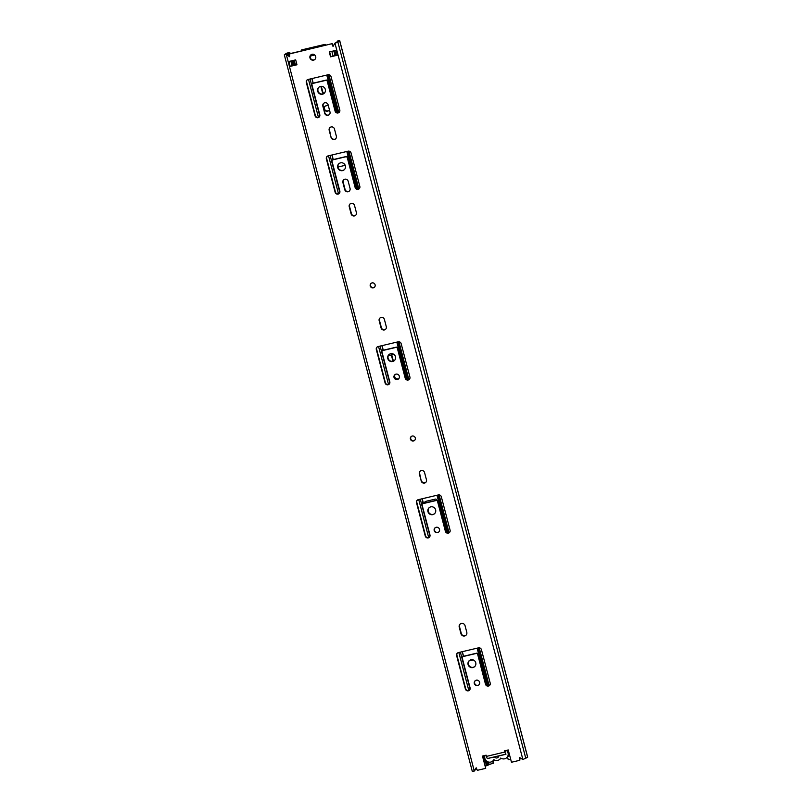 <?xml version="1.0" encoding="UTF-8"?>
<svg xmlns="http://www.w3.org/2000/svg" width="812" height="812" viewBox="0 0 812 812"><rect width="100%" height="100%" fill="white"/><g stroke="black" fill="none" stroke-linecap="round" stroke-linejoin="round"><path stroke-width="1.22" d="M336.818 42.204L337.406 41.199L339.68 40.773L337.711 40.945L337.518 41.635M519.944 757.748L519.822 760.276L519.589 757.525L522.887 759.555L527.526 757.22M527.688 757.17L339.7 40.6L337.914 42.183L336.087 42.488M290.188 66.381L288.899 61.479L295.69 59.875L296.969 64.777L290.188 66.381L296.928 64.605M337.345 55.226L330.555 56.83L329.276 51.938L336.056 50.334L337.345 55.226L336.097 55.338M333.072 56.058L331.834 51.339L329.631 51.856L330.87 56.576L336.056 55.348L334.818 50.618M482.835 755.972L485.708 768.355L482.48 756.053L486.134 755.19L486.449 756.388A2.598 0.589 76.7 0 0 487.555 758.509M504.942 750.745L505.216 751.77M486.449 756.388L504.902 752.024L504.587 750.826L508.241 749.963L511.469 762.255L519.822 760.276M289.6 56.231L286.656 54.414L284.312 54.83L472.3 771.4L474.289 771.055L476.197 767.797L477.344 770.324L485.708 768.355M333.275 46.02L332.199 43.645L289.722 53.693L289.64 56.698L286.342 54.668L474.289 771.055M332.199 43.645L289.407 53.947M473.853 770.862L474.594 770.801L476.268 767.949M373.327 287.854A2.568 2.487 51.2 0 1 371.074 283.378A2.568 2.487 51.2 0 1 374.616 283.824A2.568 2.487 51.2 0 1 373.327 287.854M392.653 361.502A4.03 3.908 51.2 0 1 389.11 354.479A4.03 3.908 51.2 0 1 394.683 355.169A4.03 3.908 51.2 0 1 392.653 361.502M397.383 379.529A2.791 2.7 51.2 0 1 394.926 374.667A2.791 2.7 51.2 0 1 398.783 375.144A2.791 2.7 51.2 0 1 397.383 379.529M413.501 440.977A2.568 2.487 51.2 0 1 411.248 436.501A2.568 2.487 51.2 0 1 414.79 436.947A2.568 2.487 51.2 0 1 413.501 440.977M432.826 514.625A4.03 3.908 51.2 0 1 429.274 507.601A4.03 3.908 51.2 0 1 434.846 508.302A4.03 3.908 51.2 0 1 432.826 514.625M437.556 532.652A2.791 2.7 51.2 0 1 435.1 527.79A2.791 2.7 51.2 0 1 438.957 528.277A2.791 2.7 51.2 0 1 437.556 532.652M477.669 685.572A2.791 2.7 51.2 0 1 475.213 680.71A2.791 2.7 51.2 0 1 479.07 681.187A2.791 2.7 51.2 0 1 477.669 685.572M472.939 667.545A4.03 3.908 51.2 0 1 469.397 660.521A4.03 3.908 51.2 0 1 474.969 661.212A4.03 3.908 51.2 0 1 472.939 667.545M313.594 60.139A3.045 2.943 51.2 0 1 310.915 54.851A3.045 2.943 51.2 0 1 315.117 55.368A3.045 2.943 51.2 0 1 313.594 60.139M342.573 170.611A4.03 3.908 51.2 0 1 339.03 163.588A4.03 3.908 51.2 0 1 344.603 164.278A4.03 3.908 51.2 0 1 342.573 170.611M322.526 94.192A4.03 3.908 51.2 0 1 318.984 87.168A4.03 3.908 51.2 0 1 324.546 87.869A4.03 3.908 51.2 0 1 322.526 94.192M525.851 758.57L337.914 42.183L334.95 43.178L333.042 46.436L331.885 43.899M331.022 76.592L339.792 110.016A2.487 2.406 51.2 0 1 339 112.503A2.487 2.406 51.2 0 1 335.092 111.132L327.256 81.281A1.238 1.198 -128.8 0 0 325.774 80.368L312.833 83.423A1.238 1.198 -128.8 0 0 311.96 84.905L319.796 114.746A2.487 2.406 51.2 0 1 318.994 117.232A2.487 2.406 51.2 0 1 315.086 115.862L306.317 82.428A2.487 2.406 51.2 0 1 308.042 79.485L328.048 74.755A2.487 2.406 51.2 0 1 331.022 76.592M324.719 113.264L322.841 106.098A2.791 2.7 51.2 0 1 323.734 103.297A2.791 2.7 51.2 0 1 328.129 104.849L330.007 112.015A2.791 2.7 51.2 0 1 329.114 114.817A2.791 2.7 51.2 0 1 324.719 113.264L323.146 105.854A2.791 2.7 51.2 0 1 323.897 103.175M351.068 153.001L359.838 186.425A2.487 2.406 51.2 0 1 359.046 188.922A2.487 2.406 51.2 0 1 355.138 187.542L347.303 157.701A1.238 1.198 -128.8 0 0 345.821 156.777L332.879 159.842A1.238 1.198 -128.8 0 0 332.017 161.314L339.842 191.155A2.487 2.406 51.2 0 1 339.04 193.652A2.487 2.406 51.2 0 1 335.133 192.271L326.363 158.847A2.487 2.406 51.2 0 1 328.089 155.904L348.094 151.174A2.487 2.406 51.2 0 1 351.068 153.001M348.175 181.259L350.053 188.425A2.791 2.7 51.2 0 1 349.16 191.226A2.791 2.7 51.2 0 1 344.765 189.683L342.887 182.517A2.791 2.7 51.2 0 1 343.78 179.716A2.791 2.7 51.2 0 1 348.175 181.259M331.052 137.431L329.175 130.265A2.791 2.7 51.2 0 1 330.078 127.464A2.791 2.7 51.2 0 1 334.473 129.017L336.351 136.172A2.791 2.7 51.2 0 1 335.457 138.974A2.791 2.7 51.2 0 1 331.052 137.431L329.489 130.011A2.791 2.7 51.2 0 1 330.23 127.342M354.519 205.426L356.397 212.592A2.791 2.7 51.2 0 1 355.504 215.393A2.791 2.7 51.2 0 1 351.099 213.84L349.221 206.674A2.791 2.7 51.2 0 1 350.124 203.873A2.791 2.7 51.2 0 1 354.519 205.426M481.435 649.681L490.204 683.115A2.487 2.406 51.2 0 1 489.413 685.602A2.487 2.406 51.2 0 1 485.505 684.222L477.669 654.381A1.238 1.198 -128.8 0 0 476.177 653.467L463.124 656.553A1.238 1.198 -128.8 0 0 462.261 658.024L470.087 687.865A2.487 2.406 51.2 0 1 469.295 690.362A2.487 2.406 51.2 0 1 465.377 688.982L456.618 655.558A2.487 2.406 51.2 0 1 458.344 652.615L478.461 647.854A2.487 2.406 51.2 0 1 481.435 649.681M465.053 625.697L466.788 632.304A3.075 2.974 51.2 0 1 465.804 635.39A3.075 2.974 51.2 0 1 460.962 633.685L459.227 627.067A3.075 2.974 51.2 0 1 460.211 623.992A3.075 2.974 51.2 0 1 465.053 625.697M441.322 496.771L450.092 530.195A2.487 2.406 51.2 0 1 449.29 532.682A2.487 2.406 51.2 0 1 445.382 531.312L437.556 501.461A1.238 1.198 -128.8 0 0 436.064 500.547L423.001 503.633A1.238 1.198 -128.8 0 0 422.138 505.105L429.974 534.956A2.487 2.406 51.2 0 1 429.172 537.442A2.487 2.406 51.2 0 1 425.265 536.072L416.495 502.638A2.487 2.406 51.2 0 1 418.221 499.695L438.338 494.934A2.487 2.406 51.2 0 1 441.322 496.771M421.235 481.029L419.337 473.812A2.761 2.669 51.2 0 1 420.23 471.051A2.761 2.669 51.2 0 1 424.564 472.574L426.462 479.79A2.761 2.669 51.2 0 1 425.579 482.561A2.761 2.669 51.2 0 1 421.235 481.029L419.652 473.558A2.761 2.669 51.2 0 1 420.383 470.93M384.401 319.451L386.289 326.668A2.761 2.669 51.2 0 1 385.406 329.439A2.761 2.669 51.2 0 1 381.061 327.906L379.163 320.689A2.761 2.669 51.2 0 1 380.057 317.918A2.761 2.669 51.2 0 1 384.401 319.451M401.148 343.638L409.918 377.072A2.487 2.406 51.2 0 1 409.116 379.559A2.487 2.406 51.2 0 1 405.208 378.179L397.383 348.338A1.238 1.198 -128.8 0 0 395.891 347.424L382.838 350.51A1.238 1.198 -128.8 0 0 381.975 351.982L389.801 381.833A2.487 2.406 51.2 0 1 388.999 384.32A2.487 2.406 51.2 0 1 385.091 382.939L376.321 349.515A2.487 2.406 51.2 0 1 378.047 346.572L398.174 341.811A2.487 2.406 51.2 0 1 401.148 343.638M374.444 287.245A2.568 2.487 51.2 0 1 371.236 283.256M394.317 360.629A4.03 3.908 51.2 0 1 388.481 359.178A4.03 3.908 51.2 0 1 389.263 354.357M398.58 378.889A2.791 2.7 51.2 0 1 395.089 374.545M414.617 440.378A2.568 2.487 51.2 0 1 411.41 436.389M434.491 513.763A4.03 3.908 51.2 0 1 428.655 512.301A4.03 3.908 51.2 0 1 429.436 507.48M438.754 532.012A2.791 2.7 51.2 0 1 435.262 527.678M478.867 684.922A2.791 2.7 51.2 0 1 475.375 680.588M474.604 666.672A4.03 3.908 51.2 0 1 468.768 665.221A4.03 3.908 51.2 0 1 469.549 660.4M314.883 59.459A3.045 2.943 51.2 0 1 311.077 54.729M344.237 169.738A4.03 3.908 51.2 0 1 338.401 168.287A4.03 3.908 51.2 0 1 339.183 163.466M324.191 93.329A4.03 3.908 51.2 0 1 318.355 91.868A4.03 3.908 51.2 0 1 319.136 87.046M319.146 117.101A2.487 2.406 51.2 0 1 315.401 115.608L306.632 82.185A2.487 2.406 51.2 0 1 307.281 79.82M339.152 112.371A2.487 2.406 51.2 0 1 335.397 110.879L327.571 81.027A1.238 1.198 -128.8 0 0 326.079 80.114L313.138 83.179A1.238 1.198 -128.8 0 0 312.681 83.403L312.366 83.656M329.266 114.685A2.791 2.7 51.2 0 1 325.033 113.01M339.193 193.52A2.487 2.406 51.2 0 1 335.447 192.018L326.678 158.594A2.487 2.406 51.2 0 1 327.327 156.239M359.198 188.79A2.487 2.406 51.2 0 1 355.453 187.288L347.617 157.447A1.238 1.198 -128.8 0 0 346.125 156.533L333.184 159.588A1.238 1.198 -128.8 0 0 332.727 159.822L332.412 160.065M349.312 191.094A2.791 2.7 51.2 0 1 345.08 189.429L343.192 182.264A2.791 2.7 51.2 0 1 343.943 179.594M335.6 138.842A2.791 2.7 51.2 0 1 331.367 137.177M355.656 215.261A2.791 2.7 51.2 0 1 351.413 213.586L349.536 206.431A2.791 2.7 51.2 0 1 350.287 203.761M469.437 690.23A2.487 2.406 51.2 0 1 465.692 688.728L456.923 655.304A2.487 2.406 51.2 0 1 457.572 652.949M489.565 685.47A2.487 2.406 51.2 0 1 485.809 683.968L477.984 654.127A1.238 1.198 -128.8 0 0 476.492 653.213L463.439 656.299A1.238 1.198 -128.8 0 0 462.972 656.522L462.657 656.776M465.956 635.258A3.075 2.974 51.2 0 1 461.277 633.431L459.541 626.823A3.075 2.974 51.2 0 1 460.374 623.87M429.325 537.311A2.487 2.406 51.2 0 1 425.579 535.818L416.81 502.395A2.487 2.406 51.2 0 1 417.459 500.03M449.442 532.55A2.487 2.406 51.2 0 1 445.697 531.058L437.871 501.217A1.238 1.198 -128.8 0 0 436.379 500.293L423.316 503.389A1.238 1.198 -128.8 0 0 422.849 503.613L422.544 503.866M425.732 482.429A2.761 2.669 51.2 0 1 421.55 480.775M385.558 329.307A2.761 2.669 51.2 0 1 381.376 327.652L379.478 320.435A2.761 2.669 51.2 0 1 380.219 317.796M389.151 384.188A2.487 2.406 51.2 0 1 385.406 382.685L376.636 349.262A2.487 2.406 51.2 0 1 377.286 346.907M409.268 379.427A2.487 2.406 51.2 0 1 405.523 377.935L397.697 348.084A1.238 1.198 -128.8 0 0 396.205 347.171L383.142 350.256A1.238 1.198 -128.8 0 0 382.685 350.49L382.371 350.733M291.782 60.798L292.899 65.082L292.066 65.752L290.828 61.032M504.902 752.024A2.598 0.589 76.7 0 0 505.998 754.145M476.766 769.035L475.182 769.796M476.674 768.852L475.548 769.187M289.549 55.541L288.798 52.699L286.149 53.43L289.113 52.445L290.747 53.45M285.936 54.343L284.312 54.83M294.289 65.224L293.051 60.504M293.934 65.315L292.696 60.585M289.113 52.445L290.229 53.572M288.29 55.419L287.671 53.074L286.108 54.333M286.149 53.43L284.474 54.78M286.656 54.414L285.915 54.485L286.656 54.414M335.265 42.924L336.391 42.549L335.265 42.924M336.554 42.407L338.147 41.138M485.008 755.454A4.923 4.77 -128.8 0 0 492.62 761.148A4.923 4.77 -128.8 0 0 493.818 759.687A4.923 4.77 -128.8 0 0 500.73 758.053A4.923 4.77 -128.8 0 0 506.424 750.389M506.434 757.88L508.637 756.114A4.923 4.77 -128.8 0 0 509.591 755.079M487.87 758.438L494.549 756.967A2.365 2.294 -128.8 0 0 498.751 755.972L505.612 754.348M497.847 756.084A2.365 2.294 -128.8 0 0 498.71 756.246M293.954 60.291L295.598 64.919M295.69 59.885L294.36 60.2M337.965 167.039L345.212 165.323M388.298 355.707L393.85 354.387M425.356 501.501A1.238 1.198 51.2 0 0 425.102 502.618L425.183 502.943M424.849 503.024L424.808 502.851A1.238 1.198 51.2 0 1 425.671 501.38L435.273 499.116A1.238 1.198 51.2 0 1 436.754 500.03L436.826 500.273M469.072 660.917L473.213 659.933M310.316 55.896L314.62 54.881M314.772 55.013L310.265 56.079M493.057 760.793L493.645 763.006L488.722 764.711A5.836 0.609 165.3 0 1 487.616 765.33L485.454 765.97M507.52 757.007L508.251 759.768L510.667 759.19M492.691 761.088L493.28 763.3M324.049 93.421A2.761 2.669 51.2 0 1 322.689 91.675L321.298 86.336A2.761 2.669 51.2 0 1 321.288 86.336L320.923 86.63A2.761 2.669 51.2 0 1 320.872 86.366M320.923 86.63L322.323 91.969A2.761 2.669 51.2 0 0 323.602 93.674M329.591 110.412L327.358 111.153A2.761 2.669 51.2 0 1 324.932 106.342A2.761 2.669 51.2 0 1 325.967 105.844L328.251 105.306M327.723 110.848A2.761 2.669 51.2 0 1 325.125 106.21M327.358 111.153L329.642 110.605M393.749 360.975A2.761 2.669 51.2 0 1 393.008 359.686L391.749 354.885M391.333 354.986L392.643 359.98A2.761 2.669 51.2 0 0 393.282 361.157M398.763 378.686L397.667 379.153A2.761 2.669 51.2 0 1 394.327 375.865M398.032 378.859A2.761 2.669 51.2 0 1 395.2 374.474M397.667 379.153L398.438 378.981M483.901 755.718L486.54 765.777M301.688 49.897L301.14 50.994M322.07 46.04L325.023 44.376L325.267 45.289M301.597 49.918L325.064 44.355L325.673 45.188M522.887 759.555L334.95 43.178M487.657 758.489L505.582 754.246L487.657 758.479M422.088 498.781L423.001 503.633M527.617 757.149L339.68 40.773M468.818 690.525L458.841 652.493M428.706 537.605L418.728 499.583M388.532 384.482L378.554 346.45M338.513 193.835L328.535 155.792M318.466 117.415L308.489 79.383M312.001 78.551L313.209 83.159M332.047 154.97L333.255 159.578M382.056 345.618L383.274 350.226M422.23 498.751L423.438 503.359M462.353 651.66L463.561 656.269M486.906 685.47L477.121 648.169M446.783 532.56L436.998 495.259M406.619 379.427L396.824 342.126M356.61 188.831L346.815 151.479M336.564 112.421L326.769 75.059M334.798 50.628L336.036 55.358M335.833 55.399L334.595 50.679M463.408 656.309L462.201 651.701M383.122 350.266L381.914 345.658M333.103 159.609L331.895 155.001M313.056 83.2L311.849 78.591M326.881 75.029L336.706 112.503M346.927 151.448L356.752 188.912M396.946 342.106L406.761 379.519M437.11 495.229L446.925 532.642M477.233 648.138L487.048 685.551M335.072 55.581L333.833 50.851L335.021 55.592M328.87 74.704L338.797 112.563M348.916 151.123L358.843 188.983M398.925 341.761L408.862 379.651M439.099 494.884L449.036 532.773M479.212 647.793L489.149 685.683M487.931 685.846L477.994 647.966M447.818 532.936L437.881 495.046M407.644 379.803L397.707 341.923M357.635 189.176L347.688 151.265M337.589 112.756L327.642 74.856M310.042 79.018L319.776 116.086M330.088 155.427L339.822 192.505M380.107 346.085L389.811 383.051M420.281 499.207L429.984 536.184M460.394 652.127L470.097 689.094M488.448 762.021L489.047 764.305M488.235 761.961L488.865 764.366M487.971 761.869L488.722 764.711M486.479 760.986L487.616 765.33M494.173 759.9L492.62 761.148M501.085 758.266L499.532 759.514M293.102 60.494L294.34 65.214M301.638 49.897L325.064 44.355"/></g></svg>
